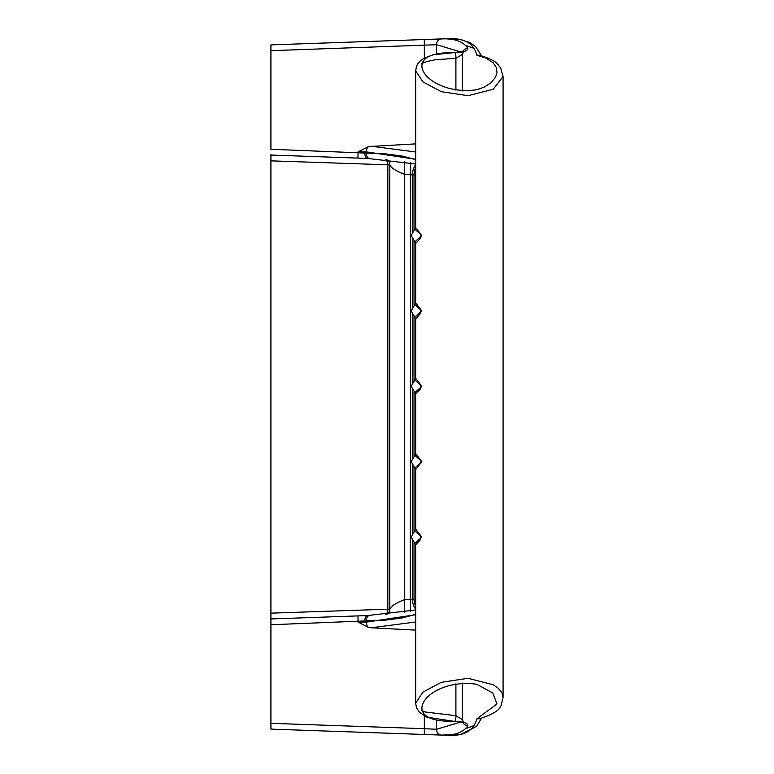 <?xml version="1.0" encoding="UTF-8"?>
<svg xmlns="http://www.w3.org/2000/svg" width="774" height="774" viewBox="0 0 774 774"><rect width="100%" height="100%" fill="white"/><g stroke="black" fill="none" stroke-linecap="round" stroke-linejoin="round"><path stroke-width="1.16" d="M462.388 683.094L462.388 719.665L455.905 715.698L425.545 712.041L421.54 710.435M421.54 63.565L427.064 61.494L435.317 59.743L455.905 58.302L462.388 54.335L462.388 90.906M415.667 243.51L415.667 302.895L421.22 310.171L420.611 313.354L415.667 318.888L415.667 378.283L421.22 385.549L420.611 388.732L415.667 394.266L415.667 453.661L421.22 460.936L421.22 462.378L415.667 469.654L415.667 529.048L421.22 536.314L420.611 539.497L415.667 545.031L415.667 703.14L422.904 692.14L441.325 682.32L467.97 678.305L493.202 684.738L497.788 687.912L500.73 691.047L502.055 693.233L503.081 697.538L503.081 76.462L493.202 89.262L468.009 95.695L441.354 91.69L422.904 81.86L415.667 70.86L415.667 227.517L421.22 234.783L421.22 236.234L420.534 238.082L415.667 243.51L414.845 241.875L421.056 236.234L421.056 234.783L414.845 229.152L411.604 234.783L411.604 236.234L414.845 241.875M415.667 614.353L402.17 617.942L385.665 620.109L270.919 624.744L270.919 618.948L358.004 615.901L270.919 618.948L270.919 723.322L424.326 728.682L424.326 734.478L447.952 735.3C464.139 736.219 473.756 730.743 476.794 718.872L496.995 703.963L492.825 693.011L476.794 684.284C426.89 677.027 394.005 723.661 455.006 721.204C463.994 721.774 468.251 723.313 467.796 725.828C463.142 732.601 454.357 735.677 441.441 735.068L270.919 729.118L270.919 723.322L270.919 729.118M503.081 76.462L500.633 67.928C496.995 63.894 498.088 61.107 479.58 55.235L476.794 55.128C473.872 43.325 464.265 37.849 447.952 38.7L441.441 38.932C454.28 38.294 463.065 41.37 467.796 48.172C468.26 50.678 464.003 52.226 455.006 52.796C393.995 50.368 426.851 96.934 476.794 89.716L483.914 87.259L490.851 82.886L495.554 77.177L497.005 72.669L496.366 67.531L493.164 62.829L485.956 58.147L476.794 55.128L480.47 55.457M465.28 45.221L473.911 48.307M473.911 725.693L465.28 728.779M415.667 545.031L414.845 543.396L421.056 537.766L421.056 536.314L414.845 530.674L411.604 536.314L411.604 537.766L414.845 543.406M415.667 469.654L414.845 468.018L421.056 462.378L421.056 460.936L414.845 455.296L411.604 460.936L411.604 462.378L414.845 468.018M415.667 394.266L414.845 392.641L421.056 387L421.056 385.549L414.845 379.908L411.604 385.549L411.604 387L414.845 392.641M415.667 318.888L414.845 317.253L421.056 311.622L421.056 310.171L414.845 304.53L411.604 310.171L411.604 311.622L414.845 317.253M460.878 51.955L436.546 44.718L270.919 50.678L270.919 44.882L270.919 149.256L385.742 153.891L402.374 156.096L415.667 159.647M415.667 159.26L366.296 151.868L358.004 151.965L368.53 146.586L415.667 143.877M415.667 622.006L371.191 627.782L368.53 627.414L358.004 622.035L366.296 622.132L415.667 614.74M481.525 718.253L476.523 726.418L460.453 734.574L441.403 735.068A5.795 5.089 -88 0 1 436.546 729.282L460.878 722.045M368.53 146.586A5.795 3.522 -87.3 0 0 366.296 151.868L366.296 152.71A5.795 3.522 92.2 0 0 369.595 158.506A5.795 3.522 92.2 0 0 369.614 158.506L270.919 155.052L369.498 158.496M270.919 44.882L441.403 38.932A5.795 5.089 -92 0 0 436.546 44.718L436.546 54.054M450.168 39.184A5.795 5.128 88 0 0 447.952 38.7L428.757 39.368M425.487 39.484L424.326 39.522L424.326 58.05M371.191 627.782L415.667 630.123M369.498 615.504L369.614 615.494A5.795 3.522 87.8 0 0 369.595 615.494A5.795 3.522 87.8 0 0 366.296 621.29L366.296 622.132A5.795 3.522 -92.7 0 0 368.53 627.414M358.004 622.035L358.004 615.901L367.524 615.572A5.795 2.922 88 0 0 364.806 621.367M270.919 618.948L270.919 154.5M424.326 715.95L424.326 728.682L436.546 729.282L436.546 719.946M371.191 146.218L415.667 151.985M385.413 159.347L387.213 161.495L387.832 164.804L270.919 160.857M270.919 613.143L387.832 609.196L387.832 164.804L389.825 164.804L389.825 609.196L389.825 164.804C390.735 167.648 395.562 170.783 404.318 174.218L404.763 161.572M386.129 614.595A5.795 5.795 0 0 0 389.825 609.196C390.735 606.352 395.562 603.217 404.318 599.782L404.318 174.218L412.426 174.876A14.493 10.739 92 0 1 415.667 164.727M410.694 611.257L410.278 599.569L412.426 599.124L412.426 540.939M415.532 228.272L415.532 174.16L415.058 175.059L414.022 174.934A14.493 10.739 92 0 1 415.667 167.484M415.667 606.516A14.493 10.739 88 0 1 414.022 599.066L415.154 600.382L415.532 603.536M462.939 51.394A5.795 5.515 -35 0 1 467.796 48.172M480.47 718.543L476.794 718.872L479.58 718.765C505.441 710.155 500.13 705.153 503.081 697.538M467.796 725.828A5.795 5.515 -145 0 1 462.939 722.606M358.004 151.965L358.004 158.099M415.667 604.078A13.09 12.239 88 0 1 415.58 603.749A13.09 12.239 88 0 1 415.154 600.382M415.667 609.273A14.493 10.739 88 0 1 412.426 599.124L414.022 599.066L414.022 542.835M404.763 612.428L404.318 599.782L410.278 599.569L410.694 162.743M385.413 614.653A5.795 3.812 88 0 0 387.832 609.196L389.825 609.196M386.129 159.405A5.795 5.795 0 0 1 389.825 164.804M415.058 175.059A14.493 13.313 92 0 1 415.667 170.793M455.905 683.868L455.905 715.698A5.795 0.687 89.9 0 1 455.441 721.213M455.905 90.132L455.905 58.302A5.795 0.687 90.1 0 0 455.441 52.787M420.417 236.234L421.22 236.234M421.22 234.783L420.417 234.783M420.417 311.622L421.22 311.622M421.22 310.171L420.417 310.171M420.417 387L421.22 387M421.22 385.549L420.417 385.549M420.417 462.378L421.22 462.378M421.22 460.936L420.417 460.936M420.417 537.766L421.22 537.766M421.22 536.314L420.417 536.314M412.426 533.141L412.426 465.561M412.426 457.753L412.426 390.173M412.426 382.375L412.426 314.795M412.426 306.997L412.426 239.408M412.426 231.61L412.426 174.876L414.022 174.934L414.022 229.714M414.022 531.245L414.022 467.457M414.022 455.857L414.022 392.07M414.022 380.479L414.022 316.692M414.022 305.101L414.022 241.304M415.667 70.86L416.441 66.448L417.708 63.903L419.614 61.514L423.833 58.331L433.382 54.741L455.228 52.506A5.795 0.687 90.1 0 0 455.006 52.796M436.526 44.728A5.795 5.079 -92 0 1 441.403 38.932M447.952 735.3A5.795 5.128 92 0 0 450.168 734.816M455.006 721.204A5.795 0.687 89.9 0 0 455.228 721.494L455.228 721.494C461.014 722.016 463.887 722.51 463.849 723.003L462.388 719.665M441.403 735.068A5.795 5.079 -88 0 1 436.526 729.272M364.806 152.633A5.795 2.922 92 0 0 367.524 158.428L415.667 164.049M415.667 227.517L414.845 229.152M415.667 302.895L414.845 304.53M415.667 378.283L414.845 379.908M415.667 529.048L414.845 530.674M415.667 453.661L414.845 455.296M415.532 603.604L415.532 544.286M415.532 529.793L415.532 468.899M415.532 454.415L415.532 393.521M415.532 379.037L415.532 318.143M415.532 303.65L415.532 242.755M447.952 38.7L459.901 39.339L470.553 42.889L475.681 46.711L481.525 55.747M455.228 52.506L463.849 50.997L462.388 54.335M415.667 703.14L416.441 707.542L419.411 712.274L426.948 717.198L455.228 721.494M415.667 609.951L367.524 615.572M415.667 172.215L415.532 174.16"/></g></svg>
